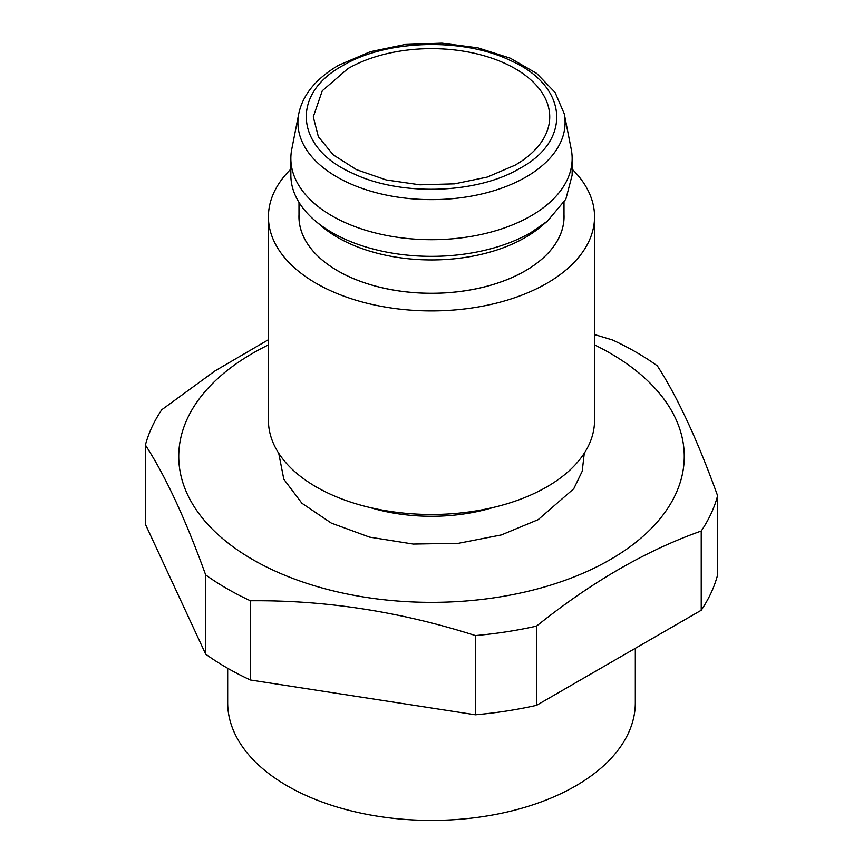 <?xml version="1.0" encoding="UTF-8"?>
<svg xmlns="http://www.w3.org/2000/svg" width="863" height="863" viewBox="0 0 863 863"><rect width="100%" height="100%" fill="white"/><g stroke="black" fill="none" stroke-linecap="round" stroke-linejoin="round"><path stroke-width="1.29" d="M347.897 68.619L322.277 90.766L313.269 116.883L318.361 136.688L333.183 154.801L356.473 169.644L386.225 179.946L419.882 184.811L454.531 183.841L487.196 177.098L515.103 165.157A118.231 68.263 180 0 0 549.731 116.883A118.231 68.263 180 0 0 476.743 53.819A118.231 68.263 180 0 0 347.897 68.619M571.252 149.31A140.647 81.208 180 0 1 572.147 158.501A140.647 81.208 180 0 1 530.961 215.912A140.647 81.208 180 0 1 377.67 233.517A140.647 81.208 180 0 1 290.853 158.501A140.647 81.208 180 0 1 291.748 149.31L298.76 113.765A133.592 77.131 180 0 0 372.395 191.662A133.592 77.131 180 0 0 524.273 177.994A133.592 77.131 180 0 0 525.966 177.034A133.592 77.131 180 0 0 564.24 113.765L571.252 149.31M572.147 158.501L572.147 175.135L565.848 199.18L547.487 221.079L530.961 232.557A140.647 81.208 180 0 1 315.513 221.079A140.647 81.208 180 0 1 290.853 175.135L290.853 158.501M315.513 221.079L322.244 226.732A132.503 76.494 0 0 0 525.189 237.552A132.503 76.494 0 0 0 540.756 226.732L547.487 221.079M564.003 202.384L564.003 216.775A132.503 76.494 180 0 1 525.189 270.863A132.503 76.494 180 0 1 380.799 287.444A132.503 76.494 180 0 1 298.997 216.775L298.997 202.384M635.319 648.318L635.319 702.741A203.819 117.681 180 0 1 509.504 811.457A203.819 117.681 180 0 1 287.379 785.945A203.819 117.681 180 0 1 227.681 702.741L227.681 668.286M205.674 654.165L205.674 574.931C185.577 519.299 165.491 475.998 145.394 445.038L145.394 524.273L205.674 654.165A289.461 167.12 0 0 0 250.421 680.001L475.405 714.801A289.461 167.12 0 0 0 536.527 705.351L701.231 610.26A289.461 167.12 0 0 0 717.606 574.974L717.606 495.74C697.509 440.108 677.423 396.807 657.326 365.847A289.461 167.12 0 0 0 636.171 352.223A289.461 167.12 0 0 0 612.579 340.011L594.553 334.564M536.527 705.351L536.527 626.117C591.435 582.083 646.333 550.389 701.231 531.025A289.461 167.12 0 0 0 717.606 495.74M701.231 610.26L701.231 531.025M475.405 714.801L475.405 635.567A289.461 167.12 0 0 0 536.527 626.117M250.421 680.001L250.421 600.767C325.416 600.033 400.41 611.63 475.405 635.567M205.674 574.931A289.461 167.12 0 0 0 226.829 588.555A289.461 167.12 0 0 0 250.421 600.767M268.425 339.709L215.038 370.885L161.769 409.752A289.461 167.12 0 0 0 145.394 445.038M594.553 344.909A252.762 145.933 180 0 1 610.227 353.226A252.762 145.933 180 0 1 610.227 559.612A252.762 145.933 180 0 1 252.773 559.612A252.762 145.933 180 0 1 268.425 344.92M564.003 214.714A132.546 76.527 180 0 1 525.222 270.885A132.546 76.527 180 0 1 379.137 287.066A132.546 76.527 180 0 1 298.997 214.714M572.147 169.159A163.064 94.143 180 0 1 594.553 216.775A163.064 94.143 180 0 1 493.895 303.754A163.064 94.143 180 0 1 316.192 283.344A163.064 94.143 180 0 1 268.425 216.775A163.064 94.143 180 0 1 290.853 169.137M594.553 216.775L594.553 420.335A163.064 94.143 180 0 1 493.895 507.304A163.064 94.143 180 0 1 316.192 486.905A163.064 94.143 180 0 1 268.425 420.335L268.425 216.775M520.27 168.134C572.654 139.655 567.789 85.771 510.562 60.583C463.571 37.616 387.692 39.515 344.315 64.736L342.73 65.631C290.346 94.121 295.211 148.005 352.438 173.193C399.429 196.16 475.308 194.261 518.685 169.04L520.27 168.134M278.717 453.248L283.819 479.235L301.877 503.215L331.327 523.097L369.558 537.12L413.237 544.057L458.523 543.291L501.435 534.909L538.199 519.634L573.776 488.717L582.201 471.274L584.283 453.215M369.903 507.498A132.503 76.494 0 0 0 493.161 507.487M298.76 113.765C302.751 94.757 316.041 78.587 338.652 65.232L370.389 51.683L405.157 44.466L441.953 43.15L477.94 47.843L510.346 58.199L536.7 73.431L555.071 92.427L564.24 113.765"/></g></svg>
